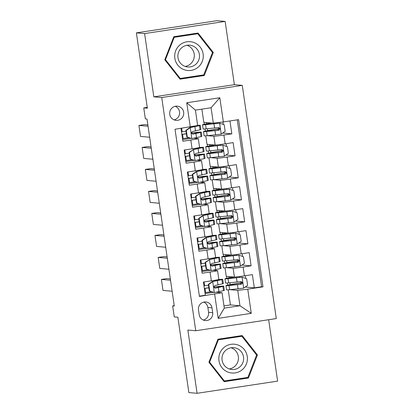 <?xml version="1.0" encoding="UTF-8"?>
<svg xmlns="http://www.w3.org/2000/svg" width="414" height="414" viewBox="0 0 414 414"><rect width="100%" height="100%" fill="white"/><g stroke="black" fill="none" stroke-linecap="round" stroke-linejoin="round"><path stroke-width="0.62" d="M169.735 114.311A7.121 7.038 95 0 0 176.079 120.35A7.121 7.038 95 0 0 183.666 112.204A7.121 7.038 95 0 0 177.321 106.165A7.121 7.038 95 0 0 169.735 114.311M174.051 119.858A7.121 7.038 95 0 0 175.241 106.294M225.144 21.419L216.92 20.7L136.382 32.866L144.605 33.586L153.832 96.84L161.729 97.528L242.268 85.367L234.371 84.673L225.144 21.419L144.605 33.586M161.729 97.528L195.75 330.739L276.288 318.573L242.268 85.367M195.75 330.739L187.852 330.046L197.08 393.3L277.618 381.134L268.66 319.727M197.08 393.3L188.856 392.581L177.865 317.227L174.247 316.907L172.643 305.91L174.284 306.055L147.006 119.046L145.361 118.901L143.756 107.899L147.374 108.22L136.382 32.866M180.985 128.35L182.864 141.226L190.813 140.025L192.096 148.828A8.901 0.305 -8.3 0 0 199.584 147.425L198.301 138.628A8.901 0.305 171.7 0 1 190.813 140.025M192.096 148.828L184.152 150.028L186.077 163.23L194.021 162.029L195.304 170.827A8.901 0.305 -8.3 0 0 202.793 169.429L201.509 160.627A8.901 0.305 171.7 0 1 194.021 162.029M195.304 170.827L187.361 172.027L189.286 185.229L197.23 184.028L198.513 192.831A8.901 0.305 -8.3 0 0 206.006 191.428L204.718 182.631A8.901 0.305 171.7 0 1 197.23 184.028M198.513 192.831L190.569 194.031L192.494 207.228L200.438 206.032L201.721 214.83A8.901 0.305 -8.3 0 0 209.215 213.433L207.931 204.63A8.901 0.305 171.7 0 1 200.438 206.032M201.721 214.83L193.778 216.03L195.703 229.232L203.652 228.031L204.935 236.829A8.901 0.305 -8.3 0 0 212.423 235.431L211.14 226.629A8.901 0.305 171.7 0 1 203.652 228.031M204.935 236.829L196.986 238.029L198.917 251.231L206.86 250.03L208.144 258.833A8.901 0.305 -8.3 0 0 215.632 257.43L214.348 248.633A8.901 0.305 171.7 0 1 206.86 250.03M208.144 258.833L200.2 260.033L202.125 273.235L210.069 272.034A8.901 0.305 -8.3 0 0 217.557 270.632A8.901 0.305 -8.3 0 0 217.459 270.601L213.334 270.238M225.019 267.822L226.256 276.319L234.417 277.033A8.901 0.305 -8.3 0 0 244.441 275.838L252.385 274.637L254.31 287.839L245.191 287.037M226.722 267.672L233.134 268.236A8.901 0.305 -8.3 0 0 243.153 267.035L251.101 265.835L241.983 265.038M251.101 265.835L249.176 252.633L241.227 253.834A8.901 0.305 -8.3 0 1 231.209 255.034L223.048 254.32L221.811 245.823M218.597 223.819L219.839 232.316L227.995 233.035A8.901 0.305 -8.3 0 0 238.019 231.835L245.963 230.634L247.893 243.836L238.774 243.034M215.389 201.82L216.631 210.317L224.786 211.031A8.901 0.305 -8.3 0 0 234.81 209.831L242.754 208.635L244.679 221.832L235.566 221.035M212.18 179.816L213.422 188.318L221.578 189.032A8.901 0.305 -8.3 0 0 231.602 187.832L239.546 186.631L241.471 199.833L232.352 199.036M208.972 157.817L210.208 166.314L218.369 167.033A8.901 0.305 -8.3 0 0 228.393 165.833L236.337 164.632L238.262 177.834L229.144 177.032M205.763 135.818L207 144.315L215.161 145.029A8.901 0.305 -8.3 0 0 225.18 143.829L233.129 142.628L235.054 155.83L225.935 155.033M198.301 138.628A8.901 0.305 171.7 0 0 198.202 138.597L194.078 138.235M201.509 160.627A8.901 0.305 171.7 0 0 201.411 160.596L197.287 160.234M204.718 182.631A8.901 0.305 171.7 0 0 204.619 182.6L200.495 182.238M207.931 204.63A8.901 0.305 171.7 0 0 207.833 204.599L203.709 204.237M211.14 226.629A8.901 0.305 171.7 0 0 211.042 226.603L206.917 226.241M214.348 248.633A8.901 0.305 171.7 0 0 214.25 248.602L210.126 248.24M212.687 312.668L211.984 307.825A6.898 6.821 95 0 0 205.836 301.977A6.898 6.821 95 0 0 198.487 309.863L199.191 314.702A6.898 6.821 95 0 0 205.339 320.555A6.898 6.821 95 0 0 212.687 312.668L208.578 312.306L207.869 307.467A6.898 6.821 95 0 0 203.755 302.116M201.872 109.141L203.791 122.316L213.329 123.149L211.083 107.749L195.413 110.119L197.659 125.52L175.029 129.251L199.424 296.455L222.049 292.724L216.543 292.243M190.269 126.948L186.735 102.744L219.824 97.751L223.353 121.949L238.588 119.651L262.983 286.855L247.748 289.158L251.277 313.357L218.188 318.356L214.659 294.152M207.461 135.668L213.872 136.232L215.161 145.029M210.674 157.667L217.086 158.231L218.369 167.033M213.883 179.671L220.295 180.23L221.578 189.032M217.091 201.67L223.503 202.234L224.786 211.031M220.3 223.669L226.712 224.233L227.995 233.035M223.508 245.673L229.925 246.232L231.209 255.034M254.31 287.839L261.601 286.736L237.258 119.853M213.872 136.232A8.901 0.305 171.7 0 0 223.896 135.031L231.84 133.831L229.961 120.95M235.054 155.83L227.105 157.03A8.901 0.305 171.7 0 1 217.086 158.231M238.262 177.834L230.319 179.034A8.901 0.305 171.7 0 1 220.295 180.23M241.471 199.833L233.527 201.033A8.901 0.305 171.7 0 1 223.503 202.234M244.679 221.832L236.736 223.032A8.901 0.305 171.7 0 1 226.712 224.233M247.893 243.836L239.944 245.036A8.901 0.305 171.7 0 1 229.925 246.232M199.377 296.134L205.334 295.234L203.409 282.032L211.352 280.832A8.901 0.305 -8.3 0 0 218.84 279.434L217.557 270.632M222.049 292.724L224.3 308.125L239.97 305.76L237.724 290.359L247.748 289.158M223.974 305.894L230.432 304.921L239.97 305.76L251.277 313.357M229.93 289.676L237.724 290.359M230.432 304.921L228.228 289.821M147.249 107.371L143.756 107.899M174.232 305.667L172.643 305.91M227.762 285.096L227.452 282.985M226.768 278.275L226.484 276.34M224.554 263.097L224.243 260.986M223.555 256.276L223.275 254.341M221.34 241.093L221.035 238.981M220.346 234.277L220.067 232.337M218.131 219.094L217.826 216.983M217.138 212.273L216.853 210.338M214.923 197.095L214.612 194.984M213.929 190.274L213.645 188.339M211.714 175.091L211.404 172.98M210.716 168.27L210.436 166.335M208.506 153.092L208.195 150.981M207.507 146.271L207.228 144.336M205.292 131.093L204.987 128.982M204.299 124.272L204.014 122.332M213.391 292.346L205.096 293.598M214.012 287.021L213.95 286.581M261.601 286.736L262.983 286.855M233.051 289.376L230.215 289.645M230.127 284.63L229.858 282.767M229.133 277.81L228.952 276.557M241.098 282.824L240.922 281.598L228.668 282.881A17.021 0.59 171.7 0 1 225.573 282.99L224.962 278.808A17.021 0.59 171.7 0 1 233.858 276.987M231.84 133.831L222.727 133.029M210.804 265.022L210.742 264.577M210.183 270.342L201.887 271.594M229.842 267.372L227.001 267.646M226.919 262.626L226.644 260.763M225.925 255.805L225.739 254.553M237.89 260.82L237.714 259.594L225.454 260.877A17.021 0.59 171.7 0 1 222.365 260.991L221.754 256.809A17.021 0.59 171.7 0 1 230.65 254.988M226.629 245.373L223.793 245.647M223.71 240.627L223.436 238.764M222.716 233.806L222.53 232.554M234.681 238.821L234.5 237.595L222.246 238.878A17.021 0.59 171.7 0 1 219.156 238.987L218.545 234.81A17.021 0.59 171.7 0 1 227.441 232.984M206.969 248.343L198.673 249.595M207.595 243.018L207.533 242.578M223.42 223.374L220.584 223.643M220.502 218.623L220.227 216.76M219.503 211.808L219.322 210.555M231.473 216.822L231.291 215.596L219.037 216.879A17.021 0.59 171.7 0 1 215.942 216.988L215.337 212.806A17.021 0.59 171.7 0 1 224.233 210.985M203.76 226.339L195.465 227.596M204.387 221.019L204.319 220.579M220.212 201.37L217.376 201.644M217.288 196.624L217.019 194.761M216.294 189.803L216.113 188.551M228.259 194.818L228.083 193.592L215.829 194.875A17.021 0.59 171.7 0 1 212.734 194.989L212.123 190.807A17.021 0.59 171.7 0 1 221.024 188.981M200.552 204.34L192.256 205.592M201.178 199.015L201.111 198.575M217.003 179.371L214.167 179.64M214.079 174.625L213.81 172.762M213.086 167.805L212.905 166.552M225.05 172.819L224.874 171.593L212.62 172.876A17.021 0.59 171.7 0 1 209.525 172.985L208.915 168.803A17.021 0.59 171.7 0 1 217.811 166.982M197.343 182.341L189.048 183.593M197.964 177.016L197.902 176.576M213.79 157.372L210.954 157.641M210.871 152.621L210.597 150.758M209.877 145.8L209.691 144.553M221.842 150.82L221.661 149.594L209.406 150.872A17.021 0.59 171.7 0 1 206.317 150.986L205.706 146.804A17.021 0.59 171.7 0 1 214.602 144.983M194.135 160.337L185.839 161.589M194.756 155.017L194.694 154.572M210.581 135.368L207.745 135.642M207.662 130.622L207.388 128.759M206.664 123.802L206.482 122.549M218.633 128.816L218.452 127.59L206.198 128.873A17.021 0.59 171.7 0 1 203.108 128.982L202.498 124.805A17.021 0.59 171.7 0 1 211.394 122.979M223.353 121.949L213.329 123.149M190.921 138.338L182.626 139.59M191.547 133.013L191.485 132.573M224.3 308.125L218.188 318.356M186.735 102.744L195.413 110.119M219.824 97.751L211.083 107.749M203.31 320.053A6.898 6.821 95 0 0 208.578 312.306M257.43 354.953L242.206 335.552L217.955 339.216L208.925 362.281L224.15 381.677L248.4 378.018L257.43 354.953L256.463 354.87M153.832 96.84L234.371 84.673M173.823 36.706L164.793 59.766L180.018 79.167L204.273 75.503L213.303 52.443L198.078 33.042L173.823 36.706M223.917 381.382L247.018 377.894L247.168 377.511M241.45 336.23L241.057 335.728M247.018 377.894L248.4 378.018M179.785 78.872L202.891 75.384L203.041 75.001M197.318 33.715L196.924 33.213M212.33 52.355L213.303 52.443M202.891 75.384L204.273 75.503M208.78 284.439L208.356 284.397L212.387 281.541L212.817 281.577L208.78 284.439L209.743 291.037L214.421 292.579L223.503 290.628A17.021 0.59 -8.3 0 0 224.336 290.323L223.726 286.141A17.021 0.59 -8.3 0 0 213.94 287.031M214.421 292.579L209.743 291.037M211.502 291.72A14.128 0.486 -8.3 0 0 205.623 292.563L204.956 292.662M172.126 291.239L163.002 290.437L161.398 279.434L166.837 278.612L170.33 278.922M212.387 281.541L219.177 279.993A14.128 0.486 -8.3 0 0 219.865 279.74A14.128 0.486 -8.3 0 0 217.345 279.828M212.817 281.577L221.899 279.631A17.021 0.59 -8.3 0 0 222.727 279.321A17.021 0.59 -8.3 0 0 218.633 279.533M170.521 280.237L161.398 279.434M208.356 284.397L209.318 291.001M204.335 288.382L204.63 288.335A17.021 0.59 -8.3 0 1 208.837 287.725M205.623 292.563L205.013 288.382L204.35 288.48M203.962 285.841L204.63 285.743L204.071 281.934M222.727 279.321L223.337 283.502A17.021 0.59 171.7 0 1 222.504 283.807L215.016 285.51C213.52 286.648 213.65 287.528 215.399 288.149L222.892 286.452A17.021 0.59 -8.3 0 0 223.726 286.141M205.013 288.382A14.128 0.486 171.7 0 1 208.853 287.823M213.96 287.14A14.128 0.486 171.7 0 1 220.864 286.56A14.128 0.486 171.7 0 1 220.17 286.814L215.104 288.16M208.47 285.184A14.128 0.486 -8.3 0 0 204.63 285.743M242.024 282.669L240.022 282.995A17.021 0.59 -8.3 0 0 225.956 285.629L226.567 289.81A17.021 0.59 171.7 0 0 229.661 289.702L243.587 288.175L247.619 285.318L246.656 278.715L241.983 277.173L228.057 278.7A17.021 0.59 171.7 0 1 224.962 278.808M241.983 277.173L230.391 278.301A14.128 0.486 171.7 0 1 227.824 278.394A14.128 0.486 171.7 0 1 234.319 277.028M246.195 286.328L246.853 285.857M242.035 282.783L240.493 283.021L240.669 284.216M225.956 285.629A17.021 0.59 -8.3 0 0 229.051 285.52L241.305 284.237C242.909 283.109 242.78 282.229 240.917 281.598L241.243 281.587M241.01 281.587L240.829 284.195L231.39 285.122A14.128 0.486 171.7 0 1 228.818 285.215A14.128 0.486 171.7 0 1 240.493 283.021M218.965 360.749A14.459 14.299 95 0 0 235.199 372.91A14.459 14.299 95 0 0 247.261 356.475A14.459 14.299 95 0 0 231.028 344.308A14.459 14.299 95 0 0 218.965 360.749M222.101 360.201A10.95 10.826 95 0 0 231.856 369.49A10.95 10.826 95 0 0 243.525 356.966A10.95 10.826 95 0 0 233.77 347.677A10.95 10.826 95 0 0 222.101 360.201M229.294 368.946A10.95 10.826 95 0 0 231.147 347.77M217.811 339.584L240.544 336.152L241.864 336.266L256.613 355.062L247.862 377.408L224.362 380.958L209.613 362.162L218.359 339.816L241.864 336.266M223.524 380.885L224.362 380.958M208.992 362.105L209.613 362.162M217.738 339.759L218.359 339.816M183.712 69.552A14.459 14.299 95 0 0 202.275 61.396A14.459 14.299 95 0 0 194.249 42.647A14.459 14.299 95 0 0 175.686 50.798A14.459 14.299 95 0 0 183.712 69.552M184.691 66.256A10.95 10.826 95 0 0 199.217 58.576A10.95 10.826 95 0 0 189.638 45.167A10.95 10.826 95 0 0 184.691 66.256M185.161 66.431A10.95 10.826 95 0 0 187.014 45.261M173.678 37.074L196.412 33.637L197.732 33.751L212.48 52.547L203.729 74.893L180.23 78.443L165.481 59.647L174.227 37.301L197.732 33.751M173.611 37.25L174.227 37.301M179.391 78.37L180.23 78.443M164.86 59.595L165.481 59.647M205.572 262.435L205.142 262.398L209.603 259.578L205.572 262.435L206.534 269.038L211.207 270.58L220.289 268.629A17.021 0.59 -8.3 0 0 221.123 268.319L220.512 264.142A17.021 0.59 -8.3 0 0 210.731 265.027M211.207 270.58L206.534 269.038M208.294 269.721A14.128 0.486 -8.3 0 0 202.415 270.559L201.747 270.658M168.917 269.235L159.794 268.438L158.189 257.436L163.628 256.613L167.116 256.918M209.179 259.542L215.968 257.994A14.128 0.486 -8.3 0 0 216.657 257.736A14.128 0.486 -8.3 0 0 214.136 257.824M209.603 259.578L218.685 257.627A17.021 0.59 -8.3 0 0 219.518 257.322A17.021 0.59 -8.3 0 0 215.425 257.534M167.308 258.232L158.189 257.436M205.142 262.398L206.11 268.996M201.126 266.383L201.421 266.337A17.021 0.59 -8.3 0 1 205.629 265.721M202.415 270.559L201.804 266.383L201.137 266.481M200.754 263.842L201.416 263.739L200.862 259.93M219.518 257.322L220.129 261.498A17.021 0.59 171.7 0 1 219.296 261.808L211.808 263.511C210.312 264.644 210.441 265.524 212.191 266.15L219.684 264.448A17.021 0.59 -8.3 0 0 220.512 264.142M201.804 266.383A14.128 0.486 171.7 0 1 205.644 265.824M210.752 265.141A14.128 0.486 171.7 0 1 217.65 264.556A14.128 0.486 171.7 0 1 216.962 264.815L211.896 266.161M205.261 263.18A14.128 0.486 -8.3 0 0 201.416 263.739M202.363 240.436L201.934 240.399L205.965 237.538L206.395 237.579L202.363 240.436L203.326 247.034L207.999 248.576L217.081 246.63A17.021 0.59 -8.3 0 0 217.914 246.32L217.303 242.138A17.021 0.59 -8.3 0 0 207.523 243.028M207.999 248.576L203.326 247.034M205.085 247.722A14.128 0.486 -8.3 0 0 199.201 248.56L198.539 248.659M165.703 247.236L156.58 246.433L154.976 235.437L160.42 234.614L163.908 234.919M205.965 237.538L212.755 235.99A14.128 0.486 -8.3 0 0 213.448 235.737A14.128 0.486 -8.3 0 0 210.928 235.825M206.395 237.579L215.477 235.628A17.021 0.59 -8.3 0 0 216.31 235.318A17.021 0.59 -8.3 0 0 212.216 235.53M164.099 236.234L154.976 235.437M201.934 240.399L202.896 246.998M197.913 244.379L198.213 244.338A17.021 0.59 -8.3 0 1 202.42 243.722M199.201 248.56L198.596 244.379L197.928 244.477M197.545 241.838L198.208 241.74L197.654 237.931M216.31 235.318L216.92 239.499A17.021 0.59 171.7 0 1 216.087 239.809L208.599 241.507C207.103 242.645 207.228 243.525 208.982 244.146L216.47 242.449A17.021 0.59 -8.3 0 0 217.303 242.138M198.596 244.379A14.128 0.486 171.7 0 1 202.436 243.82M207.543 243.137A14.128 0.486 171.7 0 1 214.442 242.557A14.128 0.486 171.7 0 1 213.753 242.811L208.687 244.156M202.048 241.181A14.128 0.486 -8.3 0 0 198.208 241.74M199.155 218.437L198.725 218.395L202.756 215.539L203.186 215.575L199.155 218.437L200.117 225.035L204.79 226.577L213.872 224.626A17.021 0.59 -8.3 0 0 214.706 224.321L214.095 220.139A17.021 0.59 -8.3 0 0 204.314 221.029M204.79 226.577L200.117 225.035M201.877 225.718A14.128 0.486 -8.3 0 0 195.993 226.561L195.33 226.66M162.495 225.232L153.371 224.435L151.767 213.433L157.211 212.61L160.699 212.915M202.756 215.539L209.546 213.991A14.128 0.486 -8.3 0 0 210.24 213.738A14.128 0.486 -8.3 0 0 207.719 213.821M203.186 215.575L212.268 213.629A17.021 0.59 -8.3 0 0 213.101 213.319A17.021 0.59 -8.3 0 0 209.003 213.531M160.891 214.235L151.767 213.433M198.725 218.395L199.688 224.999M194.704 222.38L194.999 222.334A17.021 0.59 -8.3 0 1 199.212 221.718M195.993 226.561L195.382 222.38L194.72 222.478M194.337 219.839L194.999 219.741L194.445 215.932M213.101 213.319L213.712 217.5A17.021 0.59 171.7 0 1 212.879 217.805L205.385 219.508C203.89 220.641 204.019 221.526 205.774 222.147L213.262 220.445A17.021 0.59 -8.3 0 0 214.095 220.139M195.382 222.38A14.128 0.486 171.7 0 1 199.227 221.821M204.335 221.138A14.128 0.486 171.7 0 1 211.233 220.553A14.128 0.486 171.7 0 1 210.54 220.812L205.479 222.158M198.839 219.182A14.128 0.486 -8.3 0 0 194.999 219.741M195.941 196.433L195.517 196.396L199.548 193.54L199.978 193.576L195.941 196.433L196.909 203.036L201.582 204.578L210.664 202.627A17.021 0.59 -8.3 0 0 211.497 202.317L210.886 198.135A17.021 0.59 -8.3 0 0 201.1 199.025M201.582 204.578L196.909 203.036M198.663 203.719A14.128 0.486 -8.3 0 0 192.784 204.557L192.122 204.656M159.286 203.233L150.163 202.43L148.559 191.434L153.998 190.611L157.491 190.916M199.548 193.54L206.338 191.992A14.128 0.486 -8.3 0 0 207.031 191.734A14.128 0.486 -8.3 0 0 204.511 191.822M199.978 193.576L209.06 191.625A17.021 0.59 -8.3 0 0 209.893 191.32A17.021 0.59 -8.3 0 0 205.794 191.527M157.682 192.231L148.559 191.434M195.517 196.396L196.479 202.995M191.496 200.376L191.791 200.335A17.021 0.59 -8.3 0 1 196.003 199.719M192.784 204.557L192.174 200.376L191.511 200.479M191.123 197.835L191.791 197.737L191.232 193.928M209.893 191.32L210.498 195.496A17.021 0.59 171.7 0 1 209.67 195.806L202.177 197.504C200.681 198.642 200.811 199.522 202.565 200.148L210.053 198.446A17.021 0.59 -8.3 0 0 210.886 198.135M192.174 200.376A14.128 0.486 171.7 0 1 196.013 199.817M201.121 199.139A14.128 0.486 171.7 0 1 208.025 198.554A14.128 0.486 171.7 0 1 207.331 198.813L202.265 200.159M195.631 197.178A14.128 0.486 -8.3 0 0 191.791 197.737M238.811 260.665L236.808 260.991A17.021 0.59 -8.3 0 0 222.748 263.63L223.358 267.811A17.021 0.59 171.7 0 0 226.453 267.698L240.379 266.176L244.41 263.314L243.448 256.716L238.774 255.174L224.849 256.701A17.021 0.59 171.7 0 1 221.754 256.809M238.774 255.174L227.182 256.297A14.128 0.486 171.7 0 1 224.616 256.39A14.128 0.486 171.7 0 1 231.11 255.024M242.987 264.329L243.644 263.858M238.826 260.784L237.284 261.022L237.455 262.217M222.748 263.63A17.021 0.59 -8.3 0 0 225.842 263.516L238.097 262.238C239.696 261.11 239.571 260.23 237.708 259.599L238.029 259.588M237.802 259.588L237.62 262.197L228.176 263.118A14.128 0.486 171.7 0 1 225.609 263.211A14.128 0.486 171.7 0 1 237.284 261.022M235.602 238.666L233.599 238.992A17.021 0.59 -8.3 0 0 219.539 241.626L220.15 245.807A17.021 0.59 171.7 0 0 223.244 245.699L237.17 244.172L241.202 241.315L240.239 234.717L235.561 233.17L221.635 234.697A17.021 0.59 171.7 0 1 218.545 234.81M235.561 233.17L223.974 234.298A14.128 0.486 171.7 0 1 221.407 234.391A14.128 0.486 171.7 0 1 227.902 233.025M239.773 242.325L240.436 241.859M235.618 238.78L234.07 239.023L234.246 240.213M219.539 241.626A17.021 0.59 -8.3 0 0 222.634 241.517L234.883 240.234C236.487 239.106 236.358 238.226 234.5 237.595L234.821 237.589M234.588 237.584L234.412 240.192L224.968 241.119A14.128 0.486 171.7 0 1 222.401 241.212A14.128 0.486 171.7 0 1 234.07 239.023M232.394 216.667L230.391 216.988A17.021 0.59 -8.3 0 0 216.331 219.627L216.941 223.808A17.021 0.59 171.7 0 0 220.031 223.695L233.957 222.173L237.993 219.316L237.031 212.713L232.352 211.171L218.426 212.698A17.021 0.59 171.7 0 1 215.337 212.806M232.352 211.171L220.766 212.299A14.128 0.486 171.7 0 1 218.199 212.387A14.128 0.486 171.7 0 1 224.693 211.026M236.565 220.326L237.227 219.855M232.409 216.781L230.862 217.019L231.038 218.214M216.331 219.627A17.021 0.59 -8.3 0 0 219.42 219.518L231.674 218.235C233.279 217.107 233.149 216.227 231.291 215.596L231.612 215.585M231.379 215.585L231.203 218.194L221.759 219.12A14.128 0.486 171.7 0 1 219.192 219.208A14.128 0.486 171.7 0 1 230.862 217.019M229.185 194.663L227.182 194.989A17.021 0.59 -8.3 0 0 213.122 197.628L213.727 201.804A17.021 0.59 171.7 0 0 216.822 201.696L230.748 200.169L234.779 197.312L233.817 190.714L229.144 189.172L215.218 190.694A17.021 0.59 171.7 0 1 212.123 190.807M229.144 189.172L217.552 190.295A14.128 0.486 171.7 0 1 214.985 190.388A14.128 0.486 171.7 0 1 221.48 189.022M233.356 198.322L234.019 197.856M229.196 194.777L227.653 195.02L227.829 196.215M213.122 197.628A17.021 0.59 -8.3 0 0 216.212 197.514L228.466 196.236C230.07 195.108 229.941 194.228 228.083 193.592L228.404 193.586M228.171 193.586L227.995 196.195L218.551 197.116A14.128 0.486 171.7 0 1 215.984 197.209A14.128 0.486 171.7 0 1 227.653 195.02M192.733 174.434L192.308 174.397L196.236 171.608L196.764 171.577L192.733 174.434L193.695 181.032L198.373 182.574L207.455 180.623A17.021 0.59 -8.3 0 0 208.283 180.318L207.678 176.136A17.021 0.59 -8.3 0 0 197.892 177.026M198.373 182.574L193.695 181.032M195.455 181.715A14.128 0.486 -8.3 0 0 189.576 182.558L188.908 182.657M156.078 181.234L146.954 180.432L145.35 169.429L150.789 168.612L154.282 168.917M196.339 171.536L203.129 169.988A14.128 0.486 -8.3 0 0 203.817 169.735A14.128 0.486 -8.3 0 0 201.297 169.823M196.764 171.577L205.846 169.626A17.021 0.59 -8.3 0 0 206.679 169.316A17.021 0.59 -8.3 0 0 202.586 169.528M154.474 170.232L145.35 169.429M192.308 174.397L193.271 180.996M188.287 178.377L188.582 178.331A17.021 0.59 -8.3 0 1 192.789 177.72M189.576 182.558L188.965 178.377L188.303 178.475M187.915 175.836L188.582 175.738L188.023 171.929M206.679 169.316L207.29 173.497A17.021 0.59 171.7 0 1 206.457 173.808L198.968 175.505C197.473 176.643 197.602 177.523 199.351 178.144L206.845 176.447A17.021 0.59 -8.3 0 0 207.678 176.136M188.965 178.377A14.128 0.486 171.7 0 1 192.805 177.818M197.913 177.135A14.128 0.486 171.7 0 1 204.816 176.555A14.128 0.486 171.7 0 1 204.123 176.809L199.056 178.155M192.422 175.179A14.128 0.486 -8.3 0 0 188.582 175.738M225.977 172.664L223.974 172.99A17.021 0.59 -8.3 0 0 209.908 175.624L210.519 179.805A17.021 0.59 171.7 0 0 213.614 179.697L227.54 178.17L231.571 175.313L230.608 168.71L225.935 167.168L212.009 168.695A17.021 0.59 171.7 0 1 208.915 168.803M225.935 167.168L214.343 168.296A14.128 0.486 171.7 0 1 211.777 168.389A14.128 0.486 171.7 0 1 218.271 167.023M230.148 176.323L230.805 175.857M225.987 172.778L224.445 173.021L224.621 174.211M209.908 175.624A17.021 0.59 -8.3 0 0 213.003 175.515L225.257 174.232C226.856 173.104 226.732 172.224 224.869 171.593L225.195 171.582M224.962 171.582L224.781 174.19L215.342 175.117A14.128 0.486 171.7 0 1 212.77 175.21A14.128 0.486 171.7 0 1 224.445 173.021M189.524 152.43L189.094 152.393L193.555 149.573L189.524 152.43L190.487 159.033L195.16 160.575L204.242 158.624A17.021 0.59 -8.3 0 0 205.075 158.314L204.464 154.137A17.021 0.59 -8.3 0 0 194.683 155.022M195.16 160.575L190.487 159.033M192.246 159.716A14.128 0.486 -8.3 0 0 186.367 160.554L185.7 160.658M152.869 159.23L143.746 158.433L142.142 147.431L147.581 146.608L151.069 146.913M193.131 149.537L199.921 147.989A14.128 0.486 -8.3 0 0 200.609 147.731A14.128 0.486 -8.3 0 0 198.089 147.819M193.555 149.573L202.637 147.622A17.021 0.59 -8.3 0 0 203.471 147.317A17.021 0.59 -8.3 0 0 199.377 147.529M151.26 148.233L142.142 147.431M189.094 152.393L190.057 158.997M185.079 156.378L185.374 156.332A17.021 0.59 -8.3 0 1 189.581 155.716M186.367 160.554L185.757 156.378L185.089 156.476M184.706 153.837L185.368 153.734L184.815 149.925M203.471 147.317L204.081 151.498A17.021 0.59 171.7 0 1 203.248 151.803L195.76 153.506C194.264 154.639 194.394 155.519 196.143 156.145L203.636 154.443A17.021 0.59 -8.3 0 0 204.464 154.137M185.757 156.378A14.128 0.486 171.7 0 1 189.596 155.819M194.704 155.136A14.128 0.486 171.7 0 1 201.602 154.551A14.128 0.486 171.7 0 1 200.914 154.81L195.848 156.156M189.214 153.175A14.128 0.486 -8.3 0 0 185.368 153.734M222.763 150.66L220.76 150.986A17.021 0.59 -8.3 0 0 206.7 153.625L207.31 157.806A17.021 0.59 171.7 0 0 210.405 157.693L224.331 156.171L228.362 153.309L227.4 146.711L222.727 145.169L208.801 146.696A17.021 0.59 171.7 0 1 205.706 146.804M222.727 145.169L211.135 146.297A14.128 0.486 171.7 0 1 208.568 146.385A14.128 0.486 171.7 0 1 215.063 145.024M226.934 154.324L227.596 153.853M222.779 150.779L221.236 151.017L221.407 152.212M206.7 153.625A17.021 0.59 -8.3 0 0 209.794 153.516L222.049 152.233C223.648 151.105 223.519 150.225 221.661 149.594L221.982 149.583M221.754 149.583L221.573 152.192L212.128 153.118A14.128 0.486 171.7 0 1 209.562 153.206A14.128 0.486 171.7 0 1 221.236 151.017M186.316 130.431L185.886 130.394L189.819 127.605L190.347 127.574L186.316 130.431L187.278 137.029L191.951 138.571L201.033 136.625A17.021 0.59 -8.3 0 0 201.866 136.315L201.256 132.133A17.021 0.59 -8.3 0 0 191.475 133.023M191.951 138.571L187.278 137.029M189.038 137.717A14.128 0.486 -8.3 0 0 183.154 138.555L182.491 138.654M149.656 137.231L140.532 136.429L138.928 125.432L144.372 124.609L147.86 124.914M189.917 127.538L196.707 125.991A14.128 0.486 -8.3 0 0 197.4 125.732A14.128 0.486 -8.3 0 0 196.826 125.68M190.347 127.574L199.429 125.623A17.021 0.59 -8.3 0 0 200.262 125.313A17.021 0.59 -8.3 0 0 197.638 125.38M148.052 126.229L138.928 125.432M185.886 130.394L186.849 136.993M181.865 134.374L182.165 134.333A17.021 0.59 -8.3 0 1 186.372 133.717M183.154 138.555L182.548 134.374L181.881 134.472M181.498 131.833L182.16 131.735L181.653 128.247M200.262 125.313L200.873 129.494A17.021 0.59 171.7 0 1 200.04 129.805L192.551 131.502C191.056 132.64 191.18 133.52 192.934 134.141L200.423 132.444A17.021 0.59 -8.3 0 0 201.256 132.133M182.548 134.374A14.128 0.486 171.7 0 1 186.388 133.815M191.496 133.137A14.128 0.486 171.7 0 1 198.394 132.552A14.128 0.486 171.7 0 1 197.706 132.806L192.639 134.152M186 131.176A14.128 0.486 -8.3 0 0 182.16 131.735M219.555 128.661L217.552 128.987A17.021 0.59 -8.3 0 0 203.491 131.626L204.102 135.802A17.021 0.59 171.7 0 0 207.191 135.694L221.117 134.167L225.154 131.31L224.191 124.712L219.513 123.17L205.587 124.692A17.021 0.59 171.7 0 1 202.498 124.805M219.513 123.17L207.926 124.293A14.128 0.486 171.7 0 1 205.36 124.386A14.128 0.486 171.7 0 1 211.854 123.02M223.726 132.32L224.388 131.854M219.57 128.775L218.023 129.018L218.199 130.208M203.491 131.626A17.021 0.59 -8.3 0 0 206.586 131.512L218.835 130.229C220.439 129.106 220.31 128.221 218.452 127.59L218.773 127.584M218.54 127.579L218.364 130.187L208.92 131.114A14.128 0.486 171.7 0 1 206.353 131.207A14.128 0.486 171.7 0 1 218.023 129.018M233.134 268.236L234.417 277.033M243.153 267.035L244.441 275.838M223.896 135.031L225.18 143.829M227.105 157.03L228.393 165.833M230.319 179.034L231.602 187.832M233.527 201.033L234.81 209.831M236.736 223.032L238.019 231.835M239.944 245.036L241.227 253.834M210.069 272.034L211.352 280.832M207.869 307.467L211.984 307.825M212.713 281.649L214.302 292.543M222.892 286.452L223.503 290.628M221.899 279.631L222.504 283.807M218.375 287.595L218.985 291.777M217.381 280.775L217.987 284.956M243.686 288.103L242.097 277.214M239.546 276.526L239.67 277.396M228.668 282.881L228.057 278.7M229.661 289.702L229.051 285.52M237.067 282.074L236.456 277.892M238.06 288.894L237.45 284.713M240.829 284.195L241.305 284.237M209.505 259.65L211.093 270.539M219.684 264.448L220.289 268.629M218.685 257.627L219.296 261.808M215.166 265.597L215.777 269.773M214.167 258.776L214.778 262.952M206.296 237.652L207.885 248.54M216.47 242.449L217.081 246.63M215.477 235.628L216.087 239.809M211.952 243.592L212.563 247.774M210.959 236.772L211.57 240.953M203.083 215.647L204.671 226.541M213.262 220.445L213.872 224.626M212.268 213.629L212.879 217.805M208.744 221.593L209.355 225.775M207.75 214.773L208.361 218.954M199.874 193.648L201.463 204.537M210.053 198.446L210.664 202.627M209.06 191.625L209.67 195.806M205.535 199.595L206.146 203.771M204.542 192.774L205.153 196.95M240.477 266.104L238.888 255.21M236.337 254.527L236.461 255.397M225.454 260.877L224.849 256.701M226.453 267.698L225.842 263.516M233.858 260.075L233.248 255.893M234.852 266.895L234.241 262.714M237.62 262.197L238.097 262.238M237.269 244.1L235.68 233.211M233.123 232.523L233.253 233.392M222.246 238.878L221.635 234.697M223.244 245.699L222.634 241.517M230.65 238.071L230.039 233.894M231.643 244.891L231.033 240.71M234.412 240.192L234.883 240.234M234.06 222.101L232.471 211.212M229.915 210.524L230.044 211.394M219.037 216.879L218.426 212.698M220.031 223.695L219.42 219.518M227.436 216.072L226.831 211.89M228.435 222.892L227.824 218.711M231.203 218.194L231.674 218.235M230.852 200.102L229.263 189.208M226.706 188.52L226.831 189.395M215.829 194.875L215.218 190.694M216.822 201.696L216.212 197.514M224.228 194.073L223.617 189.891M225.221 200.888L224.616 196.712M227.995 196.195L228.466 196.236M196.666 171.644L198.254 182.538M206.845 176.447L207.455 180.623M205.846 169.626L206.457 173.808M202.327 177.59L202.938 181.772M201.333 170.77L201.939 174.951M227.638 178.098L226.049 167.209M223.498 166.521L223.622 167.391M212.62 172.876L212.009 168.695M213.614 179.697L213.003 175.515M221.019 172.069L220.408 167.887M222.013 178.889L221.402 174.708M224.781 174.19L225.257 174.232M193.457 149.645L195.046 160.534M203.636 154.443L204.242 158.624M202.637 147.622L203.248 151.803M199.118 155.592L199.724 159.773M198.12 148.771L198.73 152.952M224.429 156.099L222.841 145.205M220.284 144.522L220.414 145.392M209.406 150.872L208.801 146.696M210.405 157.693L209.794 153.516M217.811 150.07L217.2 145.888M218.804 156.89L218.194 152.709M221.573 152.192L222.049 152.233M190.249 127.647L191.837 138.535M200.423 132.444L201.033 136.625M199.429 125.623L200.04 129.805M195.905 133.587L196.515 137.769M194.911 126.767L195.522 130.948M221.221 134.095L219.632 123.206M217.102 122.699L217.205 123.388M206.198 128.873L205.587 124.692M207.191 135.694L206.586 131.512M214.602 128.066L213.991 123.889M215.596 134.886L214.985 130.71M218.364 130.187L218.835 130.229M245.771 278.425L245.373 275.693M242.563 256.421L242.164 253.694M239.349 234.422L238.95 231.695M236.14 212.423L235.742 209.691M232.932 190.419L232.533 187.692M229.723 168.42L229.325 165.688M226.51 146.416L226.116 143.689M223.301 124.417L222.949 122.001"/></g></svg>
